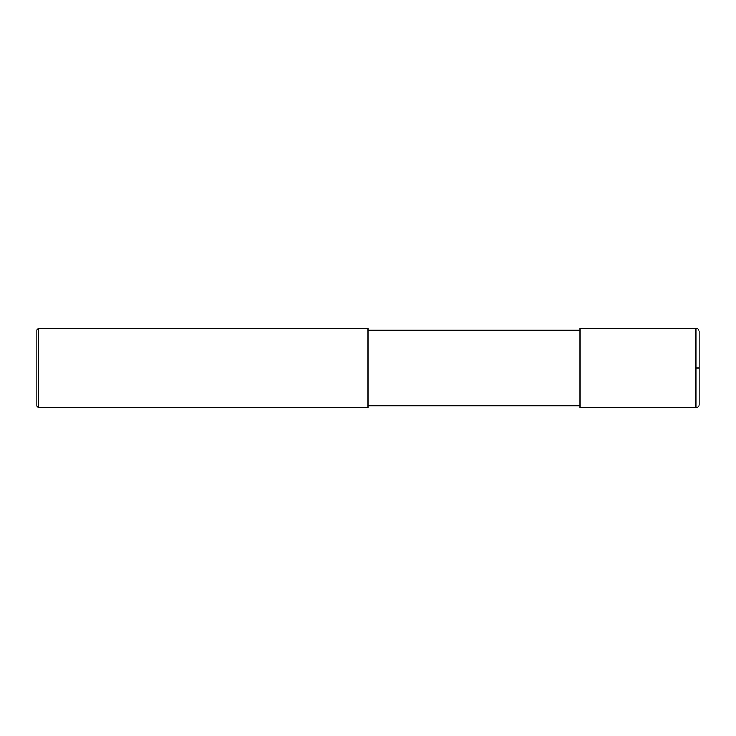 <?xml version="1.0" encoding="UTF-8"?>
<svg xmlns="http://www.w3.org/2000/svg" width="736" height="736" viewBox="0 0 736 736"><rect width="100%" height="100%" fill="white"/><g stroke="black" fill="none" stroke-linecap="round" stroke-linejoin="round"><path stroke-width="0.55" stroke-dasharray="3.68 2.76" d="M695.888 407.744L695.888 328.256M699.2 404.432L699.2 331.568M579.968 407.744L579.968 328.256M579.968 368L579.968 405.757L579.968 368M368 368L368 405.757L368 368M368 407.744L368 328.256M38.456 407.744L38.456 328.256M36.8 406.088L36.8 329.912"/><path stroke-width="1.1" d="M695.888 368L695.888 407.744C698.243 407.238 699.347 406.134 699.2 404.432L699.2 331.568C699.007 329.553 697.903 328.449 695.888 328.256L695.888 368L699.2 368M695.888 328.256L579.968 328.256L579.968 407.744L695.888 407.744M368 368L368 407.744L38.456 407.744L38.456 328.256L368 328.256L368 368M38.456 328.256L36.8 329.912L36.8 406.088L38.456 407.744M368 405.757L579.968 405.757M368 330.243L579.968 330.243"/></g></svg>
